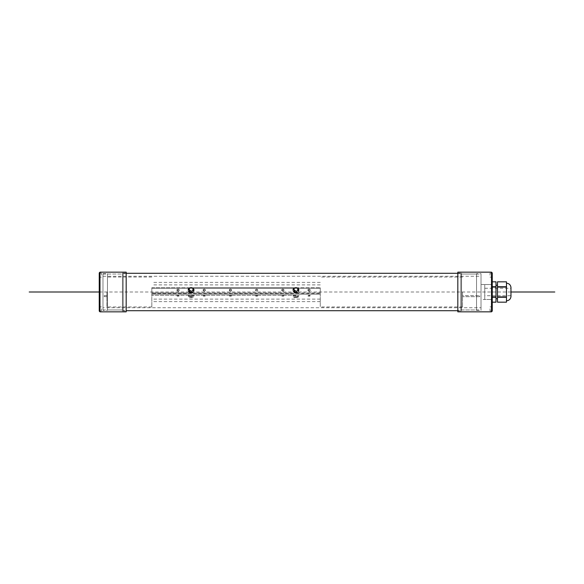<?xml version="1.0" encoding="UTF-8"?>
<svg xmlns="http://www.w3.org/2000/svg" width="584" height="584" viewBox="0 0 584 584"><rect width="100%" height="100%" fill="white"/><g stroke="black" fill="none" stroke-linecap="round" stroke-linejoin="round"><path stroke-width="0.44" stroke-dasharray="2.92 2.19" d="M492.254 302.183L492.254 297.263L492.254 302.176L495.999 302.176L495.999 297.263L492.254 297.263L492.254 287.08L492.254 296.92L495.999 296.92L495.999 287.08L492.254 287.08L492.254 281.824L492.254 286.737L495.999 286.737L495.999 281.824L492.254 281.824M497.495 286.737L506.474 286.737L506.474 281.824L497.495 281.824L497.495 296.92L506.474 296.92L506.474 287.08L497.495 287.08M497.495 302.176L506.474 302.176L506.474 297.263L497.495 297.263L497.495 302.176M495.999 298.738L495.999 285.262L495.999 298.738M506.474 292L506.474 300.796L506.474 292M484.764 284.517L492.254 284.517L481.026 284.517L481.026 299.483L492.254 299.483L492.254 284.517L492.254 299.483L492.254 284.517L492.254 299.483L484.764 299.483L484.764 284.517L484.764 299.483M497.495 298.738L497.495 285.262L497.495 298.738M510.971 296.679L510.971 287.321M510.971 295.745L510.971 288.255L510.971 295.745L484.764 295.745L484.764 288.255L484.764 295.745M151.825 292L151.825 306.972L151.825 292M320.258 292L320.258 306.972L320.258 292M462.499 292L462.499 306.972L462.499 292M462.499 295.555L462.499 296.679L462.499 295.555L479.712 295.555L462.499 295.555M479.712 296.679L462.499 296.679L479.712 296.679L479.712 295.555L479.712 296.679M106.908 292L106.908 306.972L106.908 292M106.908 295.555L106.908 296.679L106.908 295.555L104.288 295.555L106.908 295.555M104.288 296.679L106.908 296.679L104.288 296.679L104.288 295.555L104.288 296.679M310.155 290.087L310.155 290.314A1.124 0.971 180 0 0 307.907 290.314A1.124 0.971 180 0 0 310.155 290.314A1.124 0.971 180 0 1 307.907 290.314A1.124 0.971 180 0 1 310.155 290.314L310.155 290.087A1.124 0.971 0 0 1 307.907 290.087A1.124 0.971 0 0 1 310.155 290.087A1.124 0.971 0 0 0 307.907 290.087A1.124 0.971 0 0 0 310.155 290.087C309.644 288.839 308.899 288.839 307.907 290.087C308.418 288.839 309.162 288.839 310.155 290.087M308.206 296.117L309.856 296.117L308.206 296.117L307.907 295.365L310.155 295.365L307.907 295.365M293.986 297.614L297.877 297.614L293.986 297.614L293.686 296.416L298.475 296.117L293.387 296.117L298.475 296.117M293.234 296.117L298.628 296.117L293.234 296.117L292.934 295.365L295.927 295.365L292.934 295.365M295.927 295.365L151.825 295.365L295.927 295.365M298.928 290.087L298.928 290.314A2.993 2.591 180 0 0 295.927 287.722A2.993 2.591 180 0 0 292.934 290.314A2.993 2.591 180 0 0 295.927 292.912A2.993 2.591 180 0 0 298.928 290.314A2.993 2.591 180 0 1 295.927 292.912L191.121 292.912A2.993 2.591 180 0 0 194.122 290.314A2.993 2.591 180 0 0 191.121 287.722A2.993 2.591 180 0 0 188.128 290.314A2.993 2.591 180 0 0 191.121 292.912L151.825 292.912L151.825 287.722L151.825 292.912L191.121 292.912A2.993 2.591 180 0 1 188.128 290.314A2.993 2.591 180 0 1 191.121 287.722L320.258 287.722L320.258 292.912L320.258 287.722L295.927 287.722A2.993 2.591 180 0 1 298.928 290.314L298.928 290.087A2.993 2.591 0 0 1 295.927 292.686A2.993 2.591 0 0 1 292.934 290.087A2.993 2.591 0 0 1 295.927 287.496A2.993 2.591 0 0 1 298.928 290.087A2.993 2.591 0 0 0 295.927 287.496A2.993 2.591 0 0 0 292.934 290.087A2.993 2.591 0 0 0 295.927 292.686A2.993 2.591 0 0 0 298.928 290.087C299.877 287.795 293.664 285.78 292.934 290.087C291.985 287.795 298.198 285.78 298.928 290.087M298.176 289.343L298.176 289.788A2.248 1.942 180 0 0 293.686 289.788A2.248 1.942 180 0 0 298.176 289.788C298.643 287.386 292.964 287.54 293.686 289.788L293.686 289.343A2.248 1.942 0 0 1 298.176 289.343A2.248 1.942 0 0 1 293.686 289.343C295.11 286.773 296.606 286.773 298.176 289.343M283.955 290.087L283.955 290.314A1.124 0.971 180 0 0 281.707 290.314A1.124 0.971 180 0 0 283.955 290.314A1.124 0.971 180 0 1 281.707 290.314A1.124 0.971 180 0 1 283.955 290.314L283.955 290.087A1.124 0.971 0 0 1 281.707 290.087A1.124 0.971 0 0 1 283.955 290.087A1.124 0.971 0 0 0 281.707 290.087A1.124 0.971 0 0 0 283.955 290.087C283.444 288.839 282.692 288.839 281.707 290.087C282.218 288.839 282.963 288.839 283.955 290.087M282.006 296.117L283.656 296.117L282.006 296.117L281.707 295.365L283.955 295.365L281.707 295.365M255.807 296.117L257.449 296.117L255.807 296.117L255.507 295.365L257.748 295.365L255.507 295.365M257.748 290.087L257.748 290.314A1.124 0.971 180 0 0 255.507 290.314A1.124 0.971 180 0 0 257.748 290.314A1.124 0.971 180 0 1 255.507 290.314A1.124 0.971 180 0 1 257.748 290.314L257.748 290.087A1.124 0.971 0 0 1 255.507 290.087A1.124 0.971 0 0 1 257.748 290.087A1.124 0.971 0 0 0 255.507 290.087A1.124 0.971 0 0 0 257.748 290.087C257.245 288.839 256.493 288.839 255.507 290.087C256.011 288.839 256.763 288.839 257.748 290.087M231.549 290.087L231.549 290.314A1.124 0.971 180 0 0 229.3 290.314A1.124 0.971 180 0 0 231.549 290.314A1.124 0.971 180 0 1 229.3 290.314A1.124 0.971 180 0 1 231.549 290.314L231.549 290.087A1.124 0.971 0 0 1 229.3 290.087A1.124 0.971 0 0 1 231.549 290.087A1.124 0.971 0 0 0 229.3 290.087A1.124 0.971 0 0 0 231.549 290.087C231.038 288.839 230.293 288.839 229.3 290.087C229.811 288.839 230.563 288.839 231.549 290.087M229.6 296.117L231.249 296.117L229.6 296.117L229.3 295.365L231.549 295.365L229.3 295.365M203.4 296.117L205.05 296.117L203.4 296.117L203.101 295.365L205.349 295.365L203.101 295.365M205.349 290.087L205.349 290.314A1.124 0.971 180 0 0 203.101 290.314A1.124 0.971 180 0 0 205.349 290.314A1.124 0.971 180 0 1 203.101 290.314A1.124 0.971 180 0 1 205.349 290.314L205.349 290.087A1.124 0.971 0 0 1 203.101 290.087A1.124 0.971 0 0 1 205.349 290.087A1.124 0.971 0 0 0 203.101 290.087A1.124 0.971 0 0 0 205.349 290.087C204.838 288.839 204.093 288.839 203.101 290.087C203.612 288.839 204.356 288.839 205.349 290.087M193.37 289.343L193.37 289.788A2.248 1.942 180 0 0 188.88 289.788A2.248 1.942 180 0 0 193.37 289.788C193.837 287.386 188.157 287.54 188.88 289.788L188.88 289.343A2.248 1.942 0 0 1 193.37 289.343A2.248 1.942 0 0 1 188.88 289.343C190.304 286.773 191.8 286.773 193.37 289.343M194.122 290.087L194.122 290.314A2.993 2.591 180 0 1 191.121 292.912L295.927 292.912A2.993 2.591 180 0 1 292.934 290.314A2.993 2.591 180 0 1 295.927 287.722L191.121 287.722A2.993 2.591 180 0 1 194.122 290.314L194.122 290.087A2.993 2.591 0 0 1 191.121 292.686A2.993 2.591 0 0 1 188.128 290.087A2.993 2.591 0 0 1 191.121 287.496A2.993 2.591 0 0 1 194.122 290.087A2.993 2.591 0 0 0 191.121 287.496A2.993 2.591 0 0 0 188.128 290.087A2.993 2.591 0 0 0 191.121 292.686A2.993 2.591 0 0 0 194.122 290.087C195.071 287.795 188.858 285.78 188.128 290.087C187.179 287.795 193.392 285.78 194.122 290.087M188.428 296.117L193.822 296.117L188.428 296.117L188.128 295.365M193.669 296.117L188.581 296.117L193.669 296.117L188.88 296.416L193.37 296.416L193.37 297.314L188.88 297.314L188.581 296.117M189.179 297.614L193.07 297.614M177.2 296.117L178.85 296.117L177.2 296.117L176.901 295.365L179.149 295.365L176.901 295.365M179.149 290.087L179.149 290.314A1.124 0.971 180 0 0 176.901 290.314A1.124 0.971 180 0 0 179.149 290.314A1.124 0.971 180 0 1 176.901 290.314A1.124 0.971 180 0 1 179.149 290.314L179.149 290.087A1.124 0.971 0 0 1 176.901 290.087A1.124 0.971 0 0 1 179.149 290.087A1.124 0.971 0 0 0 176.901 290.087A1.124 0.971 0 0 0 179.149 290.087C178.638 288.839 177.886 288.839 176.901 290.087C177.412 288.839 178.156 288.839 179.149 290.087M151.825 287.722L191.121 287.722L151.825 287.722L151.825 288.284L320.258 288.284L320.258 287.722L320.258 288.284L151.825 288.284L151.825 293.467L151.825 292.912L151.825 293.467L320.258 293.467L151.825 293.467L151.825 287.722M320.258 292.912L295.927 292.912L320.258 292.912L320.258 293.467L320.258 288.284L320.258 292.912M151.825 294.248L320.258 294.248L151.825 294.248L151.825 295.365L151.825 294.248M320.258 295.365L320.258 294.248L320.258 295.365M102.974 309.965L102.974 274.035L102.974 309.965L123.188 309.965L123.188 274.035L123.188 309.965M102.974 307.724L102.974 276.276L102.974 307.724L481.026 307.724L481.026 276.276L481.026 307.724M123.188 310.338L123.188 273.662L123.188 310.338L126.18 310.338L126.18 273.662L126.18 310.338M126.18 310.717L126.18 273.283L126.18 310.717M457.819 310.717L457.819 273.283L457.819 310.717M457.819 310.338L457.819 273.662L457.819 310.338L460.812 310.338L460.812 273.662L460.812 310.338M460.812 309.965L460.812 274.035L460.812 309.965L481.026 309.965L481.026 274.035L481.026 309.965M101.477 308.841L101.477 310.827L101.477 308.841M99.236 308.841L99.236 310.827L99.236 308.841M101.477 275.159L101.477 273.173L101.477 275.159M99.236 275.159L99.236 273.173L99.236 275.159M99.981 272.159L99.981 311.841M99.236 311.089L99.236 272.911M126.18 311.841L126.18 272.159M126.18 310.9L126.18 273.1L126.18 310.9L122.443 310.9L122.443 273.1L122.443 310.9M122.443 309.965L122.443 274.035L122.443 309.965L107.471 309.965L107.471 274.035L107.471 309.965M107.471 310.338L107.471 273.662L107.471 310.338L102.974 310.338L102.974 273.662L102.974 310.338M490.005 308.841L490.005 310.827L490.005 308.841M492.254 308.841L492.254 310.827L492.254 308.841M490.005 275.159L490.005 273.173L490.005 275.159M492.254 275.159L492.254 273.173L492.254 275.159M492.254 311.089L492.254 272.911M481.026 299.483L481.026 284.517M481.026 273.662L481.026 310.338L481.026 273.662L476.529 273.662L476.529 310.338L476.529 273.662M476.529 274.035L476.529 309.965L476.529 274.035L461.557 274.035L461.557 309.965L461.557 274.035M461.557 273.1L461.557 310.9L461.557 273.1L457.819 273.1L457.819 310.9L457.819 273.1M457.819 311.841L457.819 272.159M491.502 311.841L491.502 272.159M510.971 292L99.236 292M309.856 289.941A0.825 0.715 180 0 0 308.622 289.321A0.825 0.715 180 0 0 308.622 290.562A0.825 0.715 180 0 0 309.856 289.941M307.907 295.818L310.155 295.818L307.907 295.818M293.686 297.314L298.176 297.314L293.686 297.314M297.877 297.614L298.176 296.416L293.387 296.117M292.934 295.818L298.928 295.818L292.934 295.818M298.628 289.941A2.694 2.336 180 0 0 294.584 287.919A2.694 2.336 180 0 0 294.584 291.964A2.694 2.336 180 0 0 298.628 289.941M293.387 289.941A2.548 2.205 0 0 1 297.205 288.029A2.548 2.205 0 0 1 297.205 291.847A2.548 2.205 0 0 1 293.387 289.941M297.877 289.189A1.949 1.686 180 0 0 294.957 287.729A1.949 1.686 180 0 0 294.957 290.649A1.949 1.686 180 0 0 297.877 289.189M283.656 289.941A0.825 0.715 180 0 0 282.415 289.321A0.825 0.715 180 0 0 282.415 290.562A0.825 0.715 180 0 0 283.656 289.941M281.707 295.818L283.955 295.818L281.707 295.818M255.507 295.818L257.748 295.818L255.507 295.818M257.449 289.941A0.825 0.715 180 0 0 256.215 289.321A0.825 0.715 180 0 0 256.215 290.562A0.825 0.715 180 0 0 257.449 289.941M231.249 289.941A0.825 0.715 180 0 0 230.016 289.321A0.825 0.715 180 0 0 230.016 290.562A0.825 0.715 180 0 0 231.249 289.941M229.3 295.818L231.549 295.818L229.3 295.818M203.101 295.818L205.349 295.818L203.101 295.818M205.05 289.941A0.825 0.715 180 0 0 203.816 289.321A0.825 0.715 180 0 0 203.816 290.562A0.825 0.715 180 0 0 205.05 289.941M193.07 289.189A1.949 1.686 180 0 0 190.15 287.729A1.949 1.686 180 0 0 190.15 290.649A1.949 1.686 180 0 0 193.07 289.189M188.581 289.941A2.548 2.205 0 0 1 192.399 288.029A2.548 2.205 0 0 1 192.399 291.847A2.548 2.205 0 0 1 188.581 289.941M193.822 289.941A2.694 2.336 180 0 0 189.778 287.919A2.694 2.336 180 0 0 189.778 291.964A2.694 2.336 180 0 0 193.822 289.941M188.128 295.818L194.122 295.818L188.128 295.818M176.901 295.818L179.149 295.818L176.901 295.818M178.85 289.941A0.825 0.715 180 0 0 177.609 289.321A0.825 0.715 180 0 0 177.609 290.562A0.825 0.715 180 0 0 178.85 289.941M309.031 290.657A0.825 0.715 180 0 1 308.315 289.584A0.825 0.715 180 0 1 309.746 289.584A0.825 0.715 180 0 1 309.031 290.657M295.927 292.277A2.694 2.336 180 0 1 293.599 288.773A2.694 2.336 180 0 1 298.263 288.773A2.694 2.336 180 0 1 295.927 292.277M295.927 287.795A2.482 2.146 0 0 0 293.781 291.014A2.482 2.146 0 0 0 298.081 291.014A2.482 2.146 0 0 0 295.927 287.795M295.927 287.934A2.19 1.898 180 0 1 298.117 289.825A2.19 1.898 180 0 1 295.446 291.679A2.19 1.898 180 0 1 295.927 287.934L297.665 288.584A1.927 1.672 -0 0 0 294.19 288.584A1.927 1.672 -0 0 0 295.927 290.978A1.927 1.672 -0 0 0 297.665 288.584C296.906 287.321 295.745 287.321 294.19 288.584L295.927 287.941M295.927 290.613A1.635 1.416 180 0 1 294.511 288.481A1.635 1.416 180 0 1 297.351 288.481A1.635 1.416 180 0 1 295.927 290.613M282.831 290.657A0.825 0.715 180 0 1 282.116 289.584A0.825 0.715 180 0 1 283.539 289.584A0.825 0.715 180 0 1 282.831 290.657M256.632 290.657A0.825 0.715 180 0 1 255.916 289.584A0.825 0.715 180 0 1 257.34 289.584A0.825 0.715 180 0 1 256.632 290.657M230.424 290.657A0.825 0.715 180 0 1 229.716 289.584A0.825 0.715 180 0 1 231.14 289.584A0.825 0.715 180 0 1 230.424 290.657M204.225 290.657A0.825 0.715 180 0 1 203.509 289.584A0.825 0.715 180 0 1 204.94 289.584A0.825 0.715 180 0 1 204.225 290.657M191.121 290.613A1.635 1.416 180 0 1 189.705 288.481A1.635 1.416 180 0 1 192.545 288.481A1.635 1.416 180 0 1 191.121 290.613M191.121 290.978A1.927 1.672 -0 0 0 191.121 287.635A1.927 1.672 -0 0 0 191.121 290.978M191.121 287.934A2.19 1.898 180 0 1 193.311 289.825A2.19 1.898 180 0 1 190.639 291.679A2.19 1.898 180 0 1 191.121 287.934L192.866 288.584C192.099 287.321 190.939 287.321 189.384 288.584L191.121 287.941M191.121 287.795A2.482 2.146 0 0 0 188.975 291.014A2.482 2.146 0 0 0 193.275 291.014A2.482 2.146 0 0 0 191.121 287.795M191.121 292.277A2.694 2.336 180 0 1 188.793 288.773A2.694 2.336 180 0 1 193.457 288.773A2.694 2.336 180 0 1 191.121 292.277M178.025 290.657A0.825 0.715 180 0 1 177.31 289.584A0.825 0.715 180 0 1 178.74 289.584A0.825 0.715 180 0 1 178.025 290.657M484.764 288.255L510.971 288.255M320.258 282.379L151.825 282.379M320.258 301.621L151.825 301.621M462.499 277.028L320.258 277.028M462.499 306.972L320.258 306.972M151.825 277.028L106.908 277.028M151.825 306.972L106.908 306.972M310.155 295.365L309.856 296.117M298.928 295.365L298.628 296.117M283.955 295.365L283.656 296.117M257.748 295.365L257.449 296.117M231.549 295.365L231.249 296.117M205.349 295.365L205.05 296.117M194.122 295.365L193.822 296.117M179.149 295.365L178.85 296.117M320.258 284.89L151.825 284.89M320.258 299.11L151.825 299.11M102.974 274.035L123.188 274.035M123.188 273.662L126.18 273.662M457.819 273.662L460.812 273.662M460.812 274.035L481.026 274.035M102.974 276.276L481.026 276.276M101.477 306.863L99.236 306.863M101.477 310.827L99.236 310.827M101.477 273.173L99.236 273.173M101.477 277.137L99.236 277.137M122.443 273.1L126.18 273.1M107.471 274.035L122.443 274.035M102.974 273.662L107.471 273.662M490.005 310.827L492.254 310.827M490.005 306.863L492.254 306.863M490.005 277.137L492.254 277.137M490.005 273.173L492.254 273.173M476.529 310.338L481.026 310.338M461.557 309.965L476.529 309.965M457.819 310.9L461.557 310.9"/><path stroke-width="0.88" d="M497.495 287.08L506.474 287.08L506.474 296.92L497.495 296.92L497.495 281.824L506.474 281.824L506.474 286.737L497.495 286.737M492.254 287.08L495.999 287.08L495.999 296.92L492.254 296.92M495.999 281.817L492.254 281.817L495.999 281.824L495.999 286.737L492.254 286.737M497.495 297.263L506.474 297.263L506.474 302.176L497.495 302.176L497.495 296.92M492.254 297.263L495.999 297.263L495.999 302.176L492.254 302.176L495.999 302.176M506.474 302.176L497.495 302.176M506.474 281.824L497.495 281.824M497.495 298.738L495.999 298.738M506.474 283.203C509.036 283.423 510.533 284.795 510.971 287.321L510.971 296.679C510.533 299.205 509.036 300.577 506.474 300.796M457.819 310.717L126.18 310.717M99.981 311.841L99.981 272.159L99.236 272.911L99.236 311.089L99.981 311.841L126.18 311.841L126.18 272.159L99.981 272.159M491.502 272.159L492.254 272.911L492.254 311.089L491.502 311.841L491.502 272.159L457.819 272.159L457.819 311.841L491.502 311.841M554.8 292L510.971 292M99.236 292L29.2 292M495.999 285.262L497.495 285.262M126.18 273.283L457.819 273.283"/></g></svg>
